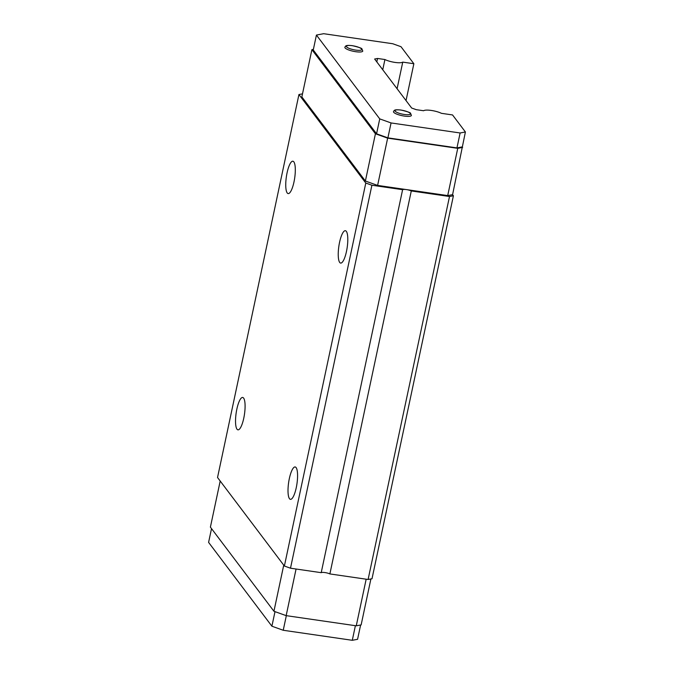 <?xml version="1.0" encoding="UTF-8"?>
<svg xmlns="http://www.w3.org/2000/svg" width="674" height="674" viewBox="0 0 674 674"><rect width="100%" height="100%" fill="white"/><g stroke="black" fill="none" stroke-linecap="round" stroke-linejoin="round"><path stroke-width="1.01" d="M220.196 481.034L210.398 527.135L273.939 611.259L286.164 615.64L356.26 625.817L366.167 579.202M356.26 625.817L361.138 624.899L370.902 578.958M465.405 131.978L452.54 114.942L441.419 113.325A10.472 2.494 12 0 0 431.309 110.443A10.472 2.494 12 0 0 423.601 110.738L416.237 109.668L411.654 108.025L374.634 59.017L377.566 58.461L384.921 59.531A10.472 2.494 -168 0 0 395.04 62.421A10.472 2.494 -168 0 0 402.749 62.118L413.861 63.735L400.996 46.7L392.723 43.734L323.663 33.7L316.426 35.065L379.74 118.885L391.063 122.946L460.123 132.98L465.405 131.978L452.583 194.668L453.408 195.763L372.006 578.747L368.105 579.48L449.507 196.505L453.408 195.763M211.518 528.618L208.595 542.385L271.9 626.205L283.232 630.266L352.291 640.3L357.574 639.306L360.615 625M286.164 615.64L296.071 569.016M302.491 93.855L298.936 94.529L217.534 477.504L284.386 566.017L290.494 568.207L321.212 572.673A5.232 1.247 -168 0 1 324.994 572.571A5.232 1.247 -168 0 1 329.881 573.928L368.105 579.48M313.385 49.37L311.894 49.649L375.426 133.772L387.651 138.153L457.747 148.339L447.704 195.586L452.583 194.668M457.747 148.339L462.625 147.421M344.852 47.247A9.158 2.182 12 0 0 355.746 51.713A9.158 2.182 12 0 0 362.772 51.056L361.946 49C362.165 48.359 358.964 47.239 352.342 45.664C345.088 44.888 345.779 46.068 344.852 47.247M393.473 111.623A9.158 2.182 12 0 0 404.366 116.088A9.158 2.182 12 0 0 411.393 115.431L410.567 113.375C410.786 112.727 407.585 111.614 400.963 110.039C393.709 109.255 394.4 110.443 393.473 111.623M316.426 35.065L313.258 49.986L376.564 133.806L387.895 137.867L456.955 147.901L462.238 146.898M460.123 132.98L456.955 147.901M352.291 640.3L355.392 625.691M449.507 196.505L411.283 190.953A5.232 1.247 12 0 0 406.397 189.588L447.704 195.586M271.9 626.205L275 611.638M283.232 630.266L286.332 615.665M273.939 611.259L283.737 565.157M406.034 100.578L413.861 63.735M411.283 190.953L329.881 573.928M387.651 138.153L377.608 185.409L406.397 189.588A5.232 1.247 12 0 0 402.614 189.689L321.212 572.673M382.748 69.759L384.921 59.531M376.825 61.915L377.566 58.461M397.087 88.741L402.749 62.118M379.74 118.885L376.564 133.806M391.063 122.946L387.895 137.867M311.894 49.649L301.851 96.904L365.384 181.028L377.608 185.409M375.426 133.772L365.384 181.028M298.936 94.529L365.788 183.042L371.905 185.232L402.614 189.689M290.494 568.207L371.905 185.232M284.386 566.017L365.788 183.042M287.073 172.83A16.361 4.204 -81.7 0 0 288.177 193.59A16.361 4.204 -81.7 0 0 293.982 181.972A16.361 4.204 -81.7 0 0 292.878 161.212A16.361 4.204 -81.7 0 0 287.073 172.83M339.561 242.32A16.361 4.204 -81.7 0 0 340.665 263.079A16.361 4.204 -81.7 0 0 346.47 251.461A16.361 4.204 -81.7 0 0 345.366 230.702A16.361 4.204 -81.7 0 0 339.561 242.32M289.34 478.574A16.361 4.204 -81.7 0 0 290.443 499.333A16.361 4.204 -81.7 0 0 296.248 487.715A16.361 4.204 -81.7 0 0 295.145 466.956A16.361 4.204 -81.7 0 0 289.34 478.574M236.86 409.084A16.361 4.204 -81.7 0 0 237.956 429.844A16.361 4.204 -81.7 0 0 243.761 418.225A16.361 4.204 -81.7 0 0 242.665 397.458A16.361 4.204 -81.7 0 0 236.86 409.084M355.737 50.103A7.852 1.87 12 0 0 361.593 49A7.852 1.87 12 0 0 352.418 45.714A7.852 1.87 12 0 0 346.571 46.818A7.852 1.87 12 0 0 355.737 50.103M401.038 110.089A7.852 1.87 12 0 0 395.191 111.193A7.852 1.87 12 0 0 404.358 114.479A7.852 1.87 12 0 0 410.205 113.375A7.852 1.87 12 0 0 401.038 110.089"/></g></svg>
